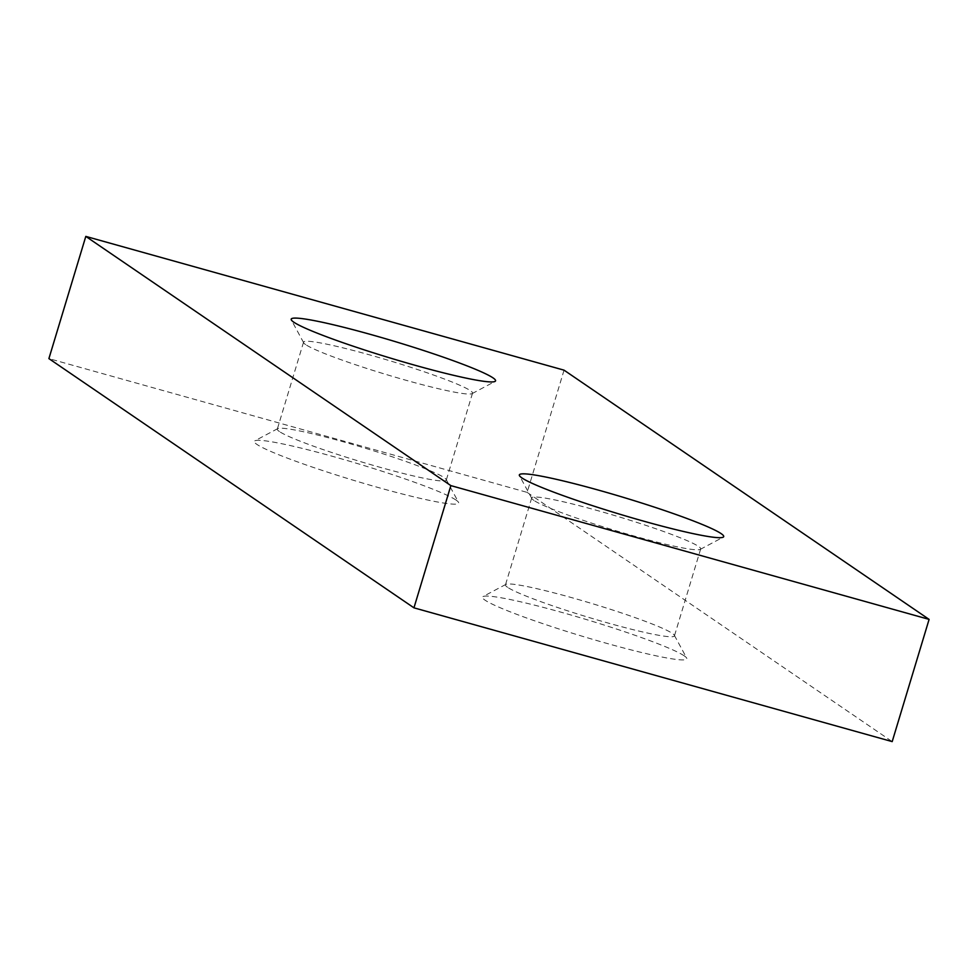 <?xml version="1.0" encoding="UTF-8"?>
<svg xmlns="http://www.w3.org/2000/svg" width="978" height="978" viewBox="0 0 978 978"><rect width="100%" height="100%" fill="white"/><g stroke="black" fill="none" stroke-linecap="round" stroke-linejoin="round"><path stroke-width="0.73" stroke-dasharray="4.89 3.67" d="M507.582 587.313A88.252 7.09 -163.2 0 1 505.467 584.844A88.252 7.09 -163.2 0 1 505.907 584.379A88.252 7.09 -163.2 0 1 584.881 601.433A88.252 7.09 -163.2 0 1 672.338 633.389A88.252 7.09 -163.2 0 1 674.331 635.235A88.252 7.09 -163.2 0 1 674.441 635.859A88.252 7.09 -163.2 0 1 598.426 620.272A88.252 7.09 -163.2 0 1 507.582 587.313M684.258 655.859A106.736 8.582 16.8 0 0 578.499 617.204A106.736 8.582 16.8 0 0 482.973 596.58A106.736 8.582 16.8 0 0 484.99 600.125A106.736 8.582 16.8 0 0 598.976 641.165A106.736 8.582 16.8 0 0 686.678 658.084A106.736 8.582 16.8 0 0 684.258 655.859M533.829 500.369A88.252 7.09 -163.2 0 1 531.824 498.535A88.252 7.09 -163.2 0 1 531.714 497.9A88.252 7.09 -163.2 0 1 607.729 513.499A88.252 7.09 -163.2 0 1 698.585 546.457A88.252 7.09 -163.2 0 1 700.688 548.915A88.252 7.09 -163.2 0 1 700.248 549.379A88.252 7.09 -163.2 0 1 621.274 532.325A88.252 7.09 -163.2 0 1 533.829 500.369M279.415 431.542A88.252 7.09 -163.2 0 1 277.312 429.085A88.252 7.09 -163.2 0 1 277.752 428.621A88.252 7.09 -163.2 0 1 356.726 445.675A88.252 7.09 -163.2 0 1 444.171 477.631A88.252 7.09 -163.2 0 1 446.176 479.464A88.252 7.09 -163.2 0 1 446.286 480.1A88.252 7.09 -163.2 0 1 370.271 464.501A88.252 7.09 -163.2 0 1 279.415 431.542M456.103 500.1A106.736 8.582 16.8 0 0 350.332 461.445A106.736 8.582 16.8 0 0 254.818 440.821A106.736 8.582 16.8 0 0 256.835 444.354A106.736 8.582 16.8 0 0 370.809 485.406A106.736 8.582 16.8 0 0 458.523 502.313A106.736 8.582 16.8 0 0 456.103 500.1M305.662 344.611A88.252 7.09 -163.2 0 1 303.669 342.765A88.252 7.09 -163.2 0 1 303.559 342.141A88.252 7.09 -163.2 0 1 379.574 357.728A88.252 7.09 -163.2 0 1 470.418 390.687A88.252 7.09 -163.2 0 1 472.533 393.156A88.252 7.09 -163.2 0 1 472.093 393.621A88.252 7.09 -163.2 0 1 393.119 376.567A88.252 7.09 -163.2 0 1 305.662 344.611M564.049 370.161L527.142 492.386L48.9 358.608M527.142 492.386L892.193 741.605M505.907 584.379L482.973 596.58M531.714 497.9L505.467 584.844M531.824 498.535L519.477 475.687M277.752 428.621L254.818 440.821M303.559 342.141L277.312 429.085M303.669 342.765L291.322 319.916M472.093 393.621L495.027 381.42M472.533 393.156L446.286 480.1M446.176 479.464L458.523 502.313M700.248 549.379L723.182 537.179M700.688 548.915L674.441 635.859M674.331 635.235L686.678 658.084"/><path stroke-width="1.47" d="M521.897 477.9A106.736 8.582 -163.2 0 1 519.477 475.687A106.736 8.582 -163.2 0 1 607.191 492.594A106.736 8.582 -163.2 0 1 721.165 533.646A106.736 8.582 -163.2 0 1 723.182 537.179A106.736 8.582 -163.2 0 1 627.668 516.555A106.736 8.582 -163.2 0 1 521.897 477.9M293.742 322.141A106.736 8.582 -163.2 0 1 291.322 319.916A106.736 8.582 -163.2 0 1 379.024 336.835A106.736 8.582 -163.2 0 1 493.01 377.875A106.736 8.582 -163.2 0 1 495.027 381.42A106.736 8.582 -163.2 0 1 399.501 360.796A106.736 8.582 -163.2 0 1 293.742 322.141M413.951 607.839L48.9 358.608L85.807 236.395L564.049 370.161L929.1 619.392L450.858 485.614L413.951 607.839L892.193 741.605L929.1 619.392M85.807 236.395L450.858 485.614"/></g></svg>

